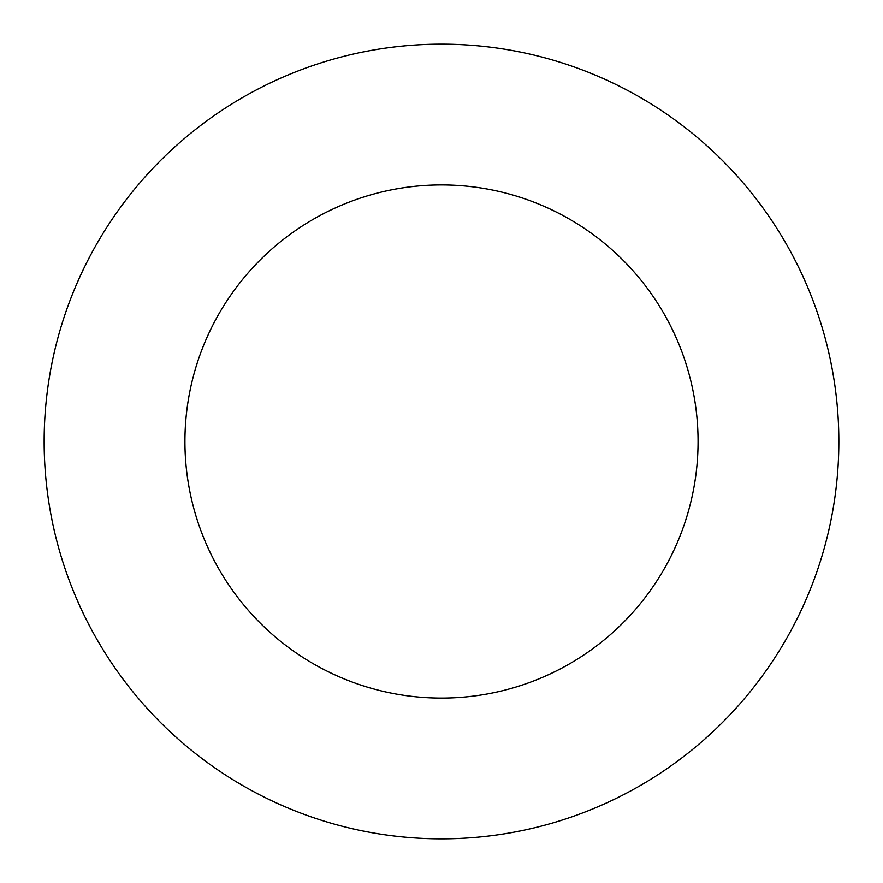 <?xml version="1.0" encoding="UTF-8"?>
<svg xmlns="http://www.w3.org/2000/svg" width="883" height="883" viewBox="0 0 883 883"><rect width="100%" height="100%" fill="white"/><g stroke="black" fill="none" stroke-linecap="round" stroke-linejoin="round"><path stroke-width="1.32" d="M441.5 184.933A256.567 256.567 0 0 1 663.696 569.789A256.567 256.567 0 0 1 219.304 569.789A256.567 256.567 0 0 1 441.5 184.933M441.5 44.15A397.35 397.35 0 0 1 785.616 640.175A397.35 397.35 0 0 1 97.384 640.175A397.35 397.35 0 0 1 441.5 44.15"/></g></svg>
